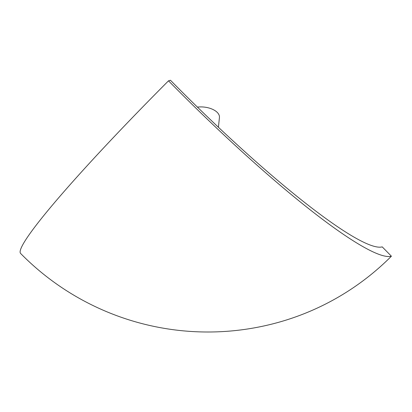 <?xml version="1.0" encoding="UTF-8"?>
<svg xmlns="http://www.w3.org/2000/svg" width="412" height="412" viewBox="0 0 412 412"><rect width="100%" height="100%" fill="white"/><g stroke="black" fill="none" stroke-linecap="round" stroke-linejoin="round"><path stroke-width="0.62" d="M197.415 107.12A16.413 8.77 5.9 0 1 219.436 117.477L218.422 127.293M168.503 80.829A262.573 35.999 44.9 0 0 391.4 256.207A262.573 259.349 73.9 0 1 280.881 321.659A262.573 262.573 0 0 1 20.6 253.442A262.573 19.668 135.5 0 1 168.503 80.829L170.47 80.263A249.44 34.196 44.9 0 0 382.228 246.87L391.4 256.207"/></g></svg>
